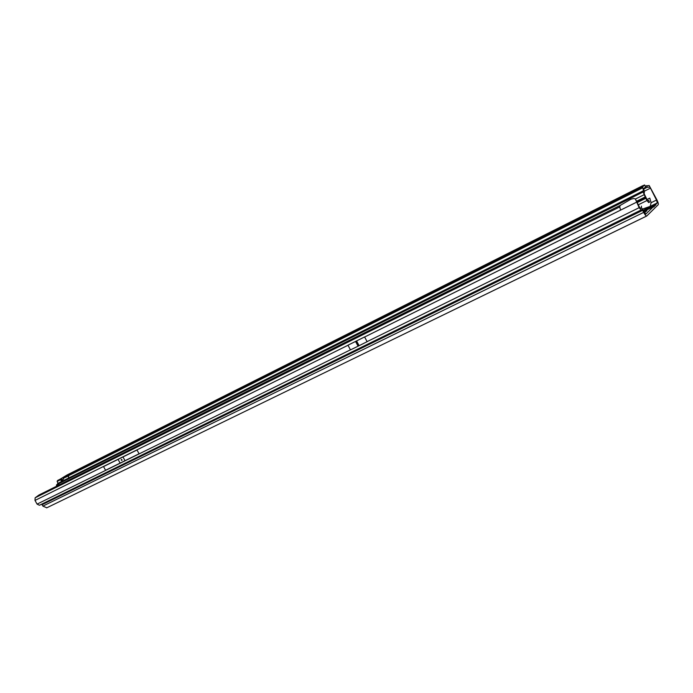 <?xml version="1.0" encoding="UTF-8"?>
<svg xmlns="http://www.w3.org/2000/svg" width="693" height="693" viewBox="0 0 693 693"><rect width="100%" height="100%" fill="white"/><g stroke="black" fill="none" stroke-linecap="round" stroke-linejoin="round"><path stroke-width="1.04" d="M357.623 343.096L356.843 343.815L357.9 343.615L356.497 340.991L364.596 336.945L347.955 345.192L356.497 340.991M121.959 459.762L121.855 460.403L121.232 460.117L121.336 459.476L121.959 459.762M645.651 210.447L653.222 206.869L645.815 214.094L642.108 208.524L639.752 207.683L635.334 198.908L639.154 207.683L641.112 209.988L642.004 209.624L41.355 504.357L42.1 504.712L642.628 210.351L643.667 212.387C645.027 214.891 646.058 216.095 646.76 216.008L658.211 204.704C658.558 203.976 658.099 202.321 656.843 199.74L649.15 185.49L656.505 200.06L657.285 202.902L655.838 204.322L643.425 210.802M643.199 210.36L650.216 206.367L642.472 209.061M656.505 200.06L651.099 202.72L649.8 198.111L646.967 199.515M347.955 345.192L350.476 349.896L359.026 345.72L367.134 341.692L364.596 336.945M105.57 470.27L103.534 466.58L137.006 449.991L139.076 453.768L105.57 470.27L139.076 453.768M636.382 202.287L620.607 210.109L619.698 206.93L620.244 205.405L39.016 494.984L35.118 497.817L35.014 500.415L37.075 504.123L39.423 505.258L41.355 504.357M642.628 210.351L642.004 209.624M653.222 206.869L653.828 207.008L655.838 204.322M42.1 504.712L42.879 506.115L46.786 507.787M651.099 202.72L650.216 206.367L657.285 202.902M641.553 208.394L641.423 206.15M649.67 187.136L647.115 187.266L643.658 189.128M645.174 186.088L649.15 185.49M646.803 185.568L647.115 187.266M648.813 207.883L655.734 204.842M646.699 208.931L655.743 204.963M635.334 198.908L633.515 198.519L630.751 199.298L620.244 205.405M644.412 212.673L646.941 210.75M644.377 212.612L646.864 210.698M92.282 462.474L91.805 462.716M284.476 365.93L283.87 366.233M465.765 274.861L459.823 278.092L464.838 275.649M611.434 202.2L609.519 202.988M609.164 203.292L604.27 205.552L608.359 203.153L614.604 200.286L609.164 203.292M61.85 481.046L61.764 480.206L60.62 479.686L61.322 481.107L62.006 480.977L64.484 476.94L61.279 478.62L61.998 479.911L63.583 479.028M639.925 187.465L638.045 189.042M636.633 201.628L645.356 197.297L643.147 191.978L643.442 190.722L68.538 478.057L68.59 475.684L68.538 478.057L57.848 483.393L57.207 480.994L67.048 474.974L642.264 185.941L644.603 184.97L645.659 186.755M643.442 190.722L642.645 186.815L644.767 185.014M638.262 204.825L646.95 200.537L648.665 202.581L649.532 202.157L648.613 200.286L647.747 200.71L647.314 200.199L644.144 193.745L644.377 191.805L643.598 188.652L645.711 186.841M57.103 481.444L60.62 479.686L61.279 478.62L57.675 480.431M56.54 485.611L60.317 484.372M57.848 483.393L56.445 485.568M646.95 200.537L645.356 197.297M636.936 202.252L645.677 197.921M634.901 189.986L632.986 191.58M634.883 190.627L634.944 189.925L639.968 187.405M634.545 190.246L634.771 190.679M648.665 202.581L649.532 202.157M68.763 475.805L63.834 478.075M607.518 204.132L606.522 204.288M462.985 276.689L461.971 276.897M282.155 367.55L281.072 367.758M90.307 463.816L89.293 464.085M646.664 216.034L391.796 339.994M644.221 191.242L650.398 188.158M358.16 346.145L357.034 344.04M356.765 343.52L355.639 341.415M358.082 346.188L355.552 341.458M359.026 345.72L357.9 343.615M359.113 345.677L356.583 340.947M350.441 349.835L37.075 504.123M347.99 345.261L35.014 500.415M118.07 459.372L120.106 463.054M122.973 456.947L125.009 460.637M643.667 212.387L42.879 506.115M641.112 209.988L39.423 505.258M639.154 207.683L367.099 341.632M620.607 210.109L364.631 337.006M35.118 497.817L619.698 206.93M655.708 205.171L643.901 210.351M643.892 211.712L645.486 210.655L643.606 211.166L646.318 210.516M464.527 275.433L464.76 275.866M642.671 187.829L68.789 475.589M636.503 201.273L645.131 196.994M643.988 194.768L635.42 199.03M56.514 484.84L643.147 191.978M121.292 460.213L122.003 459.866M637.118 202.616L645.807 198.311M643.468 190.956L57.753 483.61M632.926 191.614L637.984 189.076L632.952 191.597M64.328 477.096L642.645 186.815M121.699 459.502L122.037 460.065M646.742 216.017L46.622 507.874M464.501 275.442L464.726 275.883"/></g></svg>
